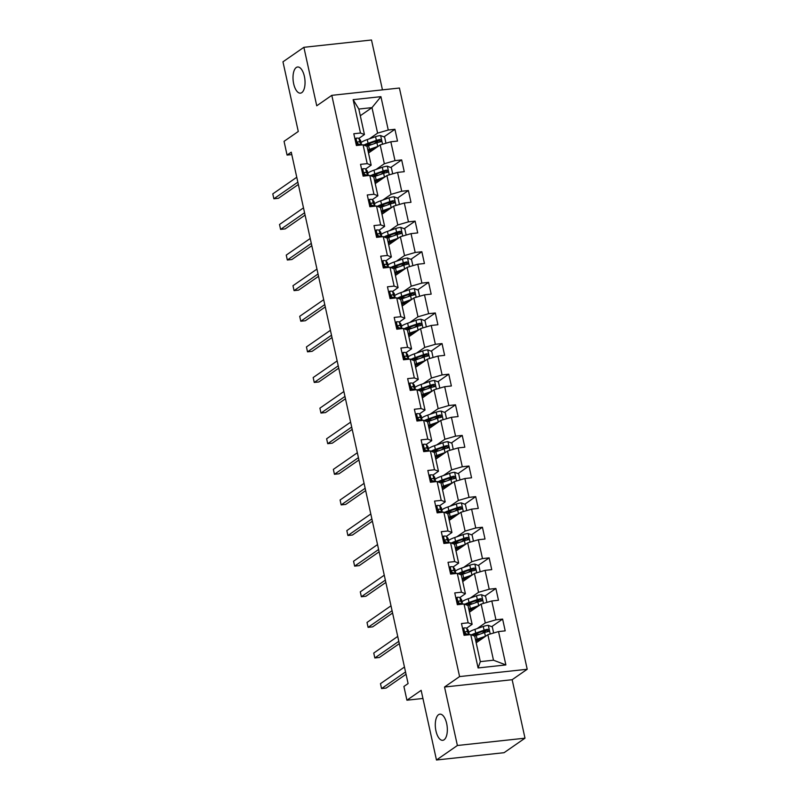 <?xml version="1.0" encoding="UTF-8"?>
<svg xmlns="http://www.w3.org/2000/svg" width="800" height="800" viewBox="0 0 800 800"><rect width="100%" height="100%" fill="white"/><g stroke="black" fill="none" stroke-linecap="round" stroke-linejoin="round"><path stroke-width="1.2" d="M301.79 92.63A13.16 5.89 83.8 0 1 300.44 93.15A13.16 5.89 83.8 0 1 293.38 82.26A13.16 5.89 83.8 0 1 296.27 67.51A13.16 5.89 83.8 0 1 297.61 66.99A13.16 5.89 83.8 0 1 304.67 77.88A13.16 5.89 83.8 0 1 301.79 92.63M444.08 739.8A13.16 5.89 83.8 0 1 442.73 740.32A13.16 5.89 83.8 0 1 435.67 729.43A13.16 5.89 83.8 0 1 438.56 714.68A13.16 5.89 83.8 0 1 439.9 714.16A13.16 5.89 83.8 0 1 446.96 725.05A13.16 5.89 83.8 0 1 444.08 739.8M382.46 89.87L371.5 40L303.88 47.31L282.96 61.82L298.28 131.48L284.05 141.34L287.07 155.08L291.78 154.57M527.21 669.26L399.42 88.03L331.8 95.34L459.59 676.58L527.21 669.26L512.15 679.71L444.53 687.02L457.39 745.5L525 738.18L512.15 679.71M525 738.18L504.08 752.69L436.47 760L421.15 690.34L406.92 700.2L422.94 698.47M457.39 745.5L436.47 760M360.3 115.73L371.99 107.62L358.83 109.05L364.44 134.55L360.48 133.02L353.81 133.75L356.4 145.52L363.07 144.8L367.21 163.64L360.54 164.36L363.13 176.13L369.8 175.41L373.94 194.25L367.27 194.97L369.86 206.74L376.53 206.02L380.67 224.86L374 225.58L376.59 237.35L383.26 236.63L387.4 255.47L380.73 256.19L383.32 267.97L389.99 267.25L394.13 286.08L387.46 286.8L390.05 298.58L396.72 297.86L400.86 316.7L394.19 317.42L396.78 329.19L403.45 328.47L407.59 347.31L400.92 348.03L403.51 359.8L410.18 359.08L414.32 377.92L407.65 378.64L410.24 390.41L416.91 389.69L421.05 408.53L414.38 409.25L416.97 421.03L423.64 420.3L427.78 439.14L421.11 439.86L423.7 451.64L430.37 450.92L434.51 469.75L427.84 470.48L430.43 482.25L437.1 481.53L441.24 500.37L434.57 501.09L437.16 512.86L443.83 512.14L447.97 530.98L441.3 531.7L443.89 543.47L450.56 542.75L454.7 561.59L448.03 562.31L450.62 574.08L457.29 573.36L461.43 592.2L454.76 592.92L457.35 604.7L464.02 603.98L468.16 622.81L461.49 623.53L464.08 635.31L470.75 634.59L478.09 667.95L505.87 664.94L493.48 660.2L487.87 634.69L476.18 642.8M360.48 133.02L353.14 99.67L380.92 96.66L388.26 130.02L394.93 129.3L384 136.87M505.87 664.94L498.53 631.58L505.2 630.86L502.61 619.09L495.94 619.81L491.8 600.97L498.47 600.25L495.88 588.48L489.21 589.2L485.07 570.36L491.74 569.64L489.15 557.86L482.48 558.59L478.34 539.75L485.01 539.03L482.42 527.25L475.75 527.97L471.61 509.14L478.28 508.42L475.69 496.64L469.02 497.36L464.88 478.52L471.55 477.8L468.96 466.03L462.29 466.75L458.15 447.91L464.82 447.19L462.23 435.42L455.56 436.14L451.42 417.3L458.09 416.58L455.5 404.81L448.83 405.53L444.69 386.69L451.36 385.97L448.77 374.19L442.1 374.92L437.96 356.08L444.63 355.36L442.04 343.58L435.37 344.3L431.23 325.47L437.9 324.74L435.31 312.97L428.64 313.69L424.5 294.85L431.17 294.13L428.58 282.36L421.91 283.08L417.77 264.24L424.44 263.52L421.85 251.75L415.18 252.47L411.04 233.63L417.71 232.91L415.12 221.14L408.45 221.86L404.31 203.02L410.98 202.3L408.39 190.52L401.72 191.24L397.57 172.41L404.25 171.69L401.66 159.91L394.99 160.63L390.84 141.79L397.51 141.07L394.93 129.3M406.92 700.2L403.9 686.47L408.09 683.56L291.25 152.18L287.07 155.08M363.07 144.8L367.03 146.33L371.17 165.17L365.65 168.99M368.5 153.01L380.19 144.91L384.33 163.74L376.13 169.43M371.17 165.17L367.21 163.64M390.84 141.79L380.19 144.91M394.99 160.63L384.33 163.74M369.8 175.41L373.76 176.94L377.9 195.78L372.38 199.61M375.23 183.62L386.92 175.52L391.06 194.36L382.86 200.04M377.9 195.78L373.94 194.25M397.57 172.41L386.92 175.52M401.72 191.24L391.06 194.36M376.53 206.02L380.49 207.55L384.63 226.39L379.11 230.22M381.96 214.23L393.65 206.13L397.79 224.97L389.59 230.66M384.63 226.39L380.67 224.86M404.31 203.02L393.65 206.13M408.45 221.86L397.79 224.97M383.26 236.63L387.22 238.16L391.36 257L385.84 260.83M388.69 244.85L400.38 236.74L404.52 255.58L396.32 261.27M391.36 257L387.4 255.47M411.04 233.63L400.38 236.74M415.18 252.47L404.52 255.58M389.99 267.25L393.95 268.78L398.09 287.61L392.57 291.44M395.42 275.46L407.11 267.35L411.25 286.19L403.05 291.88M398.09 287.61L394.13 286.08M417.77 264.24L407.11 267.35M421.91 283.08L411.25 286.19M396.72 297.86L400.68 299.39L404.82 318.23L399.3 322.05M402.15 306.07L413.84 297.96L417.98 316.8L409.78 322.49M404.82 318.23L400.86 316.7M424.5 294.85L413.84 297.96M428.64 313.69L417.98 316.8M403.45 328.47L407.41 330L411.55 348.84L406.03 352.66M408.88 336.68L420.57 328.58L424.71 347.41L416.51 353.1M411.55 348.84L407.59 347.31M431.23 325.47L420.57 328.58M435.37 344.3L424.71 347.41M410.18 359.08L414.14 360.61L418.28 379.45L412.76 383.28M415.61 367.29L427.3 359.19L431.44 378.03L423.24 383.71M418.28 379.45L414.32 377.92M437.96 356.08L427.3 359.19M442.1 374.92L431.44 378.03M416.91 389.69L420.87 391.22L425.01 410.06L419.49 413.89M422.34 397.91L434.03 389.8L438.17 408.64L429.97 414.33M425.01 410.06L421.05 408.53M444.69 386.69L434.03 389.8M448.83 405.53L438.17 408.64M423.64 420.3L427.6 421.83L431.74 440.67L426.23 444.5M429.07 428.52L440.76 420.41L444.9 439.25L436.7 444.94M431.74 440.67L427.78 439.14M451.42 417.3L440.76 420.41M455.56 436.14L444.9 439.25M430.37 450.92L434.33 452.45L438.47 471.28L432.96 475.11M435.8 459.13L447.49 451.02L451.63 469.86L443.43 475.55M438.47 471.28L434.51 469.75M458.15 447.91L447.49 451.02M462.29 466.75L451.63 469.86M437.1 481.53L441.06 483.06L445.21 501.9L439.69 505.72M442.53 489.74L454.22 481.64L458.36 500.47L450.16 506.16M445.21 501.9L441.24 500.37M464.88 478.52L454.22 481.64M469.02 497.36L458.36 500.47M443.83 512.14L447.79 513.67L451.94 532.51L446.42 536.33M449.26 520.35L460.95 512.25L465.09 531.09L456.89 536.77M451.94 532.51L447.97 530.98M471.61 509.14L460.95 512.25M475.75 527.97L465.09 531.09M450.56 542.75L454.52 544.28L458.67 563.12L453.15 566.95M455.99 550.96L467.68 542.86L471.82 561.7L463.62 567.38M458.67 563.12L454.7 561.59M478.34 539.75L467.68 542.86M482.48 558.59L471.82 561.7M457.29 573.36L461.25 574.89L465.4 593.73L459.88 597.56M462.72 581.58L474.41 573.47L478.55 592.31L470.35 598M465.4 593.73L461.43 592.2M485.07 570.36L474.41 573.47M489.21 589.2L478.55 592.31M464.02 603.98L467.99 605.51L472.13 624.34L466.61 628.17M469.45 612.19L481.14 604.08L485.29 622.92L477.08 628.61M472.13 624.34L468.16 622.81M491.8 600.97L481.14 604.08M495.94 619.81L485.29 622.92M470.75 634.59L474.72 636.12L480.32 661.63L478.09 667.95M498.53 631.58L487.87 634.69M444.53 687.02L459.59 676.58M303.88 47.31L316.74 105.79L331.8 95.34M480.32 661.63L493.48 660.2M364.44 134.55L358.92 138.38M369.4 138.82L377.6 133.13L371.99 107.62L380.92 96.66M358.83 109.05L353.14 99.67M388.26 130.02L377.6 133.13M502.61 619.09L491.69 626.66M486.78 630.07L481.82 633.51M478.04 640.45L477.85 639.59M471.31 609.84L471.12 608.98M495.88 588.48L484.96 596.05M480.04 599.46L475.09 602.89M464.58 579.23L464.39 578.37M489.15 557.86L478.23 565.44M473.31 568.85L468.36 572.28M457.85 548.62L457.66 547.76M482.42 527.25L471.5 534.83M466.58 538.23L461.63 541.67M451.12 518.01L450.93 517.15M475.69 496.64L464.77 504.21M459.85 507.62L454.9 511.06M444.39 487.39L444.2 486.53M468.96 466.03L458.04 473.6M453.12 477.01L448.17 480.45M437.66 456.78L437.47 455.92M462.23 435.42L451.31 442.99M446.39 446.4L441.44 449.84M430.93 426.17L430.74 425.31M455.5 404.81L444.58 412.38M439.66 415.79L434.71 419.22M424.2 395.56L424.01 394.7M448.77 374.19L437.85 381.77M432.93 385.18L427.98 388.61M417.47 364.95L417.28 364.09M442.04 343.58L431.12 351.16M426.2 354.56L421.25 358M410.74 334.34L410.55 333.48M435.31 312.97L424.39 320.54M419.47 323.95L414.51 327.39M404.01 303.72L403.82 302.86M428.58 282.36L417.66 289.93M412.74 293.34L407.78 296.78M397.28 273.11L397.09 272.25M421.85 251.75L410.92 259.32M406.01 262.73L401.05 266.16M390.55 242.5L390.36 241.64M415.12 221.14L404.19 228.71M399.28 232.12L394.32 235.55M383.82 211.89L383.63 211.03M408.39 190.52L397.46 198.1M392.55 201.5L387.59 204.94M377.09 181.28L376.9 180.42M401.66 159.91L390.73 167.49M385.82 170.89L380.86 174.33M370.35 150.66L370.17 149.8M379.09 140.28L374.13 143.72M463.73 627.98L462.65 628.77L463.73 627.98A5.45 1.15 -12.4 0 1 466.69 628.25L468.17 630.09A15.73 3.33 -12.4 0 1 468.33 630.41L469.15 634.14A15.73 3.33 167.6 0 0 468.99 633.82L467.51 631.97A5.45 1.15 167.6 0 0 465.82 631.63L465.43 631.76M405.53 671.95L381.56 688.57L380.48 683.67L404.45 667.04M469.03 634.77A15.73 3.33 167.6 0 0 469.15 634.14M465.15 632.09L465.82 631.63C464.72 632.47 464.89 633.26 466.34 633.99A5.45 1.15 -12.4 0 1 468.03 634.33L468.44 634.84M465.06 632.77L465.98 633.92M406.04 674.27L386.12 688.08L381.56 688.57M493.06 633.18L493.6 632.79L492.31 626.9L488.22 625.33A5.45 1.15 167.6 0 0 483.26 626.45L474.94 629.35A15.73 3.33 167.6 0 0 468.75 632.33M474.31 634.42A13.05 2.76 167.6 0 0 474.89 634.41L478.13 634.34A7.5 1.59 -12.4 0 1 479.33 634.37M485.79 636.14A5.45 1.15 167.6 0 0 485.42 636.27L477.1 639.17A15.73 3.33 167.6 0 0 475.51 639.75M483.82 637.51L478.49 639.36A13.05 2.76 167.6 0 0 475.68 640.49A13.05 2.76 167.6 0 0 476.23 640.49L476.66 642.47M474.58 636.07A15.73 3.33 -12.4 0 1 476.28 635.44L484.6 632.54A5.45 1.15 -12.4 0 1 488.08 631.63C489.46 630.6 489.28 629.82 487.57 629.28A5.45 1.15 167.6 0 0 484.08 630.18L475.76 633.08A15.73 3.33 167.6 0 0 471.48 634.87M472.63 635.31A13.05 2.76 -12.4 0 1 477.15 633.28L485.47 630.38A2.78 0.59 -12.4 0 1 486.36 630.11L487.91 630.97M477.99 640.2L478.51 639.84A4.83 1.02 167.6 0 0 478.94 639.26A4.83 1.02 167.6 0 0 478.92 639.21M481.29 638.39A7.5 1.59 -12.4 0 1 481.55 638.69A7.5 1.59 -12.4 0 1 481.26 639.28M479.62 640.42A7.5 1.59 167.6 0 0 479.47 640.42L476.23 640.49M488.08 631.63L488.58 631.43M455.83 598.18L457 597.37A5.45 1.15 -12.4 0 1 459.96 597.63L461.44 599.47A15.73 3.33 -12.4 0 1 461.6 599.8L462.42 603.52A15.73 3.33 167.6 0 0 462.26 603.2L460.78 601.36A5.45 1.15 167.6 0 0 459.09 601.02L458.7 601.14M457 597.37L455.92 598.16M398.8 641.33L374.83 657.96L373.75 653.05L397.72 636.43M462.3 604.16A15.73 3.33 167.6 0 0 462.42 603.52M458.42 601.48L459.09 601.02C457.99 601.86 458.16 602.65 459.61 603.37A5.45 1.15 -12.4 0 1 461.3 603.72L461.7 604.23M458.33 602.16L459.25 603.31M399.31 643.65L379.39 657.47L374.83 657.96M449.1 567.57L450.27 566.76A5.45 1.15 -12.4 0 1 453.23 567.02L454.71 568.86A15.73 3.33 -12.4 0 1 454.87 569.18L455.69 572.91A15.73 3.33 167.6 0 0 455.53 572.59L454.05 570.75A5.45 1.15 167.6 0 0 452.36 570.41L451.97 570.53M450.27 566.76L449.18 567.55M392.07 610.72L368.09 627.35L367.02 622.44L390.99 605.82M455.57 573.55A15.73 3.33 167.6 0 0 455.69 572.91M451.69 570.87L452.36 570.41C451.26 571.25 451.43 572.03 452.88 572.76A5.45 1.15 -12.4 0 1 454.57 573.11L454.97 573.61M451.6 571.55L452.52 572.7M392.58 613.04L372.66 626.85L368.09 627.35M486.33 602.57L486.87 602.17L485.58 596.29L481.49 594.72A5.45 1.15 167.6 0 0 476.53 595.84L468.21 598.74A15.73 3.33 167.6 0 0 462.02 601.71M467.58 603.81A13.05 2.76 167.6 0 0 468.16 603.8L471.4 603.73A7.5 1.59 -12.4 0 1 472.6 603.76M479.06 605.53A5.45 1.15 167.6 0 0 478.69 605.65L470.37 608.55A15.73 3.33 167.6 0 0 468.78 609.14M477.09 606.9L471.76 608.75A13.05 2.76 167.6 0 0 468.95 609.87M467.85 605.45A15.73 3.33 -12.4 0 1 469.55 604.83L477.87 601.93A5.45 1.15 -12.4 0 1 481.35 601.02C482.73 599.99 482.55 599.21 480.84 598.67A5.45 1.15 167.6 0 0 477.35 599.57L469.03 602.47A15.73 3.33 167.6 0 0 464.75 604.26M465.9 604.7A13.05 2.76 -12.4 0 1 470.42 602.67L478.74 599.77A2.78 0.59 -12.4 0 1 479.63 599.5L481.18 600.36M471.26 609.59L471.78 609.22A4.83 1.02 167.6 0 0 472.21 608.65A4.83 1.02 167.6 0 0 472.19 608.6M474.56 607.78A7.5 1.59 -12.4 0 1 474.82 608.08A7.5 1.59 -12.4 0 1 474.53 608.67M472.89 609.81A7.5 1.59 167.6 0 0 472.74 609.81L469.49 609.88L469.93 611.86M468.95 609.89A13.05 2.76 167.6 0 0 469.49 609.88M481.35 601.02L481.85 600.82M479.6 571.96L480.14 571.56L478.85 565.68L474.76 564.11A5.45 1.15 167.6 0 0 469.8 565.23L461.48 568.13A15.73 3.33 167.6 0 0 455.29 571.1M460.85 573.19A13.05 2.76 167.6 0 0 461.43 573.19L464.67 573.11A7.5 1.59 -12.4 0 1 465.87 573.15M472.33 574.92A5.45 1.15 167.6 0 0 471.96 575.04L463.64 577.94A15.73 3.33 167.6 0 0 462.05 578.53M470.36 576.28L465.03 578.14A13.05 2.76 167.6 0 0 462.22 579.26M461.12 574.84A15.73 3.33 -12.4 0 1 462.82 574.21L471.14 571.31A5.45 1.15 -12.4 0 1 474.62 570.41C476 569.38 475.82 568.6 474.11 568.06A5.45 1.15 167.6 0 0 470.62 568.96L462.3 571.86A15.73 3.33 167.6 0 0 458.02 573.64M459.17 574.09A13.05 2.76 -12.4 0 1 463.69 572.06L472.01 569.16A2.78 0.59 -12.4 0 1 472.9 568.89L474.45 569.74M464.53 578.98L465.05 578.61A4.83 1.02 167.6 0 0 465.48 578.04A4.83 1.02 167.6 0 0 465.46 577.99M467.83 577.16A7.5 1.59 -12.4 0 1 468.09 577.46A7.5 1.59 -12.4 0 1 467.8 578.06M466.16 579.19A7.5 1.59 167.6 0 0 466.01 579.2L462.76 579.27L463.2 581.25M462.22 579.28A13.05 2.76 167.6 0 0 462.76 579.27M474.62 570.41L475.12 570.21M442.37 536.96L443.54 536.14A5.45 1.15 -12.4 0 1 446.5 536.41L447.98 538.25A15.73 3.33 -12.4 0 1 448.14 538.57L448.96 542.3A15.73 3.33 167.6 0 0 448.8 541.98L447.32 540.14A5.45 1.15 167.6 0 0 445.63 539.8L445.24 539.92M443.54 536.14L442.45 536.94M385.34 580.11L361.36 596.74L360.29 591.83L384.26 575.2M448.84 542.94A15.73 3.33 167.6 0 0 448.96 542.3M444.96 540.26L445.63 539.8C444.53 540.64 444.7 541.42 446.15 542.15A5.45 1.15 -12.4 0 1 447.83 542.49L448.24 543M444.87 540.94L445.79 542.08M385.85 582.43L365.93 596.24L361.36 596.74M435.64 506.35L436.81 505.53A5.45 1.15 -12.4 0 1 439.77 505.8L441.25 507.64A15.73 3.33 -12.4 0 1 441.41 507.96L442.23 511.69A15.73 3.33 167.6 0 0 442.07 511.37L440.59 509.53A5.45 1.15 167.6 0 0 438.9 509.18L438.51 509.31M436.81 505.53L435.72 506.33M378.61 549.5L354.63 566.12L353.56 561.22L377.53 544.59M442.11 512.33A15.73 3.33 167.6 0 0 442.23 511.69M438.23 509.65L438.9 509.18C437.8 510.03 437.97 510.81 439.41 511.54A5.45 1.15 -12.4 0 1 441.1 511.88L441.51 512.39M438.14 510.33L439.06 511.47M379.12 551.82L359.2 565.63L354.63 566.12M430.08 474.92L428.99 475.71L430.08 474.92A5.45 1.15 -12.4 0 1 433.04 475.19L434.52 477.03A15.73 3.33 -12.4 0 1 434.68 477.35L435.49 481.08A15.73 3.33 167.6 0 0 435.34 480.76L433.86 478.92A5.45 1.15 167.6 0 0 432.17 478.57L431.78 478.7M371.88 518.89L347.9 535.51L346.83 530.61L370.8 513.98M435.37 481.71A15.73 3.33 167.6 0 0 435.49 481.08M431.5 479.04L432.17 478.57C431.07 479.41 431.24 480.2 432.68 480.93A5.45 1.15 -12.4 0 1 434.37 481.27L434.78 481.78M431.41 479.71L432.33 480.86M372.39 521.21L352.47 535.02L347.9 535.51M472.87 541.34L473.41 540.95L472.12 535.06L468.03 533.5A5.45 1.15 167.6 0 0 463.07 534.62L454.75 537.52A15.73 3.33 167.6 0 0 448.56 540.49M454.12 542.58A13.05 2.76 167.6 0 0 454.7 542.58L457.94 542.5A7.5 1.59 -12.4 0 1 459.14 542.54M465.6 544.31A5.45 1.15 167.6 0 0 465.23 544.43L456.91 547.33A15.73 3.33 167.6 0 0 455.32 547.92M463.63 545.67L458.3 547.53A13.05 2.76 167.6 0 0 455.48 548.65A13.05 2.76 167.6 0 0 456.03 548.66L456.47 550.63M454.39 544.23A15.73 3.33 -12.4 0 1 456.09 543.6L464.41 540.7A5.45 1.15 -12.4 0 1 467.89 539.8C469.27 538.77 469.09 537.98 467.38 537.44A5.45 1.15 167.6 0 0 463.89 538.35L455.57 541.25A15.73 3.33 167.6 0 0 451.29 543.03M452.44 543.48A13.05 2.76 -12.4 0 1 456.96 541.45L465.28 538.55A2.78 0.59 -12.4 0 1 466.17 538.28L467.72 539.13M457.8 548.37L458.32 548A4.83 1.02 167.6 0 0 458.75 547.43A4.83 1.02 167.6 0 0 458.73 547.38M461.1 546.55A7.5 1.59 -12.4 0 1 461.36 546.85A7.5 1.59 -12.4 0 1 461.07 547.44M459.43 548.58A7.5 1.59 167.6 0 0 459.28 548.59L456.03 548.66M467.89 539.8L468.39 539.6M466.14 510.73L466.68 510.34L465.39 504.45L461.3 502.88A5.45 1.15 167.6 0 0 456.34 504.01L448.02 506.91A15.73 3.33 167.6 0 0 441.83 509.88M447.39 511.97A13.05 2.76 167.6 0 0 447.97 511.96L451.21 511.89A7.5 1.59 -12.4 0 1 452.41 511.93M458.87 513.69A5.45 1.15 167.6 0 0 458.5 513.82L450.18 516.72A15.73 3.33 167.6 0 0 448.59 517.3M456.9 515.06L451.57 516.92A13.05 2.76 167.6 0 0 448.75 518.04A13.05 2.76 167.6 0 0 449.3 518.05L449.74 520.02M447.66 513.62A15.73 3.33 -12.4 0 1 449.36 512.99L457.68 510.09A5.45 1.15 -12.4 0 1 461.16 509.19C462.54 508.16 462.36 507.37 460.64 506.83A5.45 1.15 167.6 0 0 457.16 507.74L448.84 510.64A15.73 3.33 167.6 0 0 444.56 512.42M445.71 512.87A13.05 2.76 -12.4 0 1 450.23 510.83L458.55 507.93A2.78 0.59 -12.4 0 1 459.44 507.67L460.99 508.52M451.06 517.75L451.59 517.39A4.83 1.02 167.6 0 0 452.02 516.82A4.83 1.02 167.6 0 0 452 516.77M454.37 515.94A7.5 1.59 -12.4 0 1 454.63 516.24A7.5 1.59 -12.4 0 1 454.34 516.83M452.7 517.97A7.5 1.59 167.6 0 0 452.55 517.97L449.3 518.05M461.16 509.19L461.66 508.98M459.41 480.12L459.95 479.73L458.66 473.84L454.57 472.27A5.45 1.15 167.6 0 0 449.61 473.39L441.29 476.3A15.73 3.33 167.6 0 0 435.1 479.27M440.66 481.36A13.05 2.76 167.6 0 0 441.24 481.35L444.48 481.28A7.5 1.59 -12.4 0 1 445.68 481.31M452.14 483.08A5.45 1.15 167.6 0 0 451.77 483.21L443.45 486.11A15.73 3.33 167.6 0 0 441.86 486.69M450.17 484.45L444.84 486.31A13.05 2.76 167.6 0 0 442.02 487.43M440.93 483.01A15.73 3.33 -12.4 0 1 442.63 482.38L450.95 479.48A5.45 1.15 -12.4 0 1 454.43 478.58C455.8 477.54 455.63 476.76 453.91 476.22A5.45 1.15 167.6 0 0 450.43 477.12L442.11 480.02A15.73 3.33 167.6 0 0 437.83 481.81M438.98 482.25A13.05 2.76 -12.4 0 1 443.5 480.22L451.82 477.32A2.78 0.59 -12.4 0 1 452.71 477.06L454.26 477.91M444.33 487.14L444.86 486.78A4.83 1.02 167.6 0 0 445.28 486.2A4.83 1.02 167.6 0 0 445.27 486.16M447.64 485.33A7.5 1.59 -12.4 0 1 447.89 485.63A7.5 1.59 -12.4 0 1 447.61 486.22M445.97 487.36A7.5 1.59 167.6 0 0 445.82 487.36L442.57 487.44L443.01 489.41M442.03 487.44A13.05 2.76 167.6 0 0 442.57 487.44M454.43 478.58L454.93 478.37M422.18 445.12L423.35 444.31A5.45 1.15 -12.4 0 1 426.31 444.57L427.79 446.42A15.73 3.33 -12.4 0 1 427.94 446.74L428.76 450.47A15.73 3.33 167.6 0 0 428.61 450.14L427.13 448.3A5.45 1.15 167.6 0 0 425.44 447.96L425.05 448.09M423.35 444.31L422.26 445.1M365.15 488.28L341.17 504.9L340.09 499.99L364.07 483.37M428.64 451.1A15.73 3.33 167.6 0 0 428.76 450.47M424.77 448.42L425.44 447.96C424.34 448.8 424.51 449.59 425.95 450.32A5.45 1.15 -12.4 0 1 427.64 450.66L428.05 451.17M424.68 449.1L425.6 450.25M365.66 490.6L345.74 504.41L341.17 504.9M452.68 449.51L453.22 449.12L451.92 443.23L447.84 441.66A5.45 1.15 167.6 0 0 442.88 442.78L434.56 445.68A15.73 3.33 167.6 0 0 428.37 448.66M433.93 450.75A13.05 2.76 167.6 0 0 434.51 450.74L437.75 450.67A7.5 1.59 -12.4 0 1 438.95 450.7M445.4 452.47A5.45 1.15 167.6 0 0 445.04 452.59L436.72 455.49A15.73 3.33 167.6 0 0 435.13 456.08M443.43 453.84L438.11 455.69A13.05 2.76 167.6 0 0 435.29 456.82M434.2 452.4A15.73 3.33 -12.4 0 1 435.9 451.77L444.22 448.87A5.45 1.15 -12.4 0 1 447.7 447.96C449.07 446.93 448.9 446.15 447.18 445.61A5.45 1.15 167.6 0 0 443.7 446.51L435.38 449.41A15.73 3.33 167.6 0 0 431.1 451.2M432.25 451.64A13.05 2.76 -12.4 0 1 436.77 449.61L445.09 446.71A2.78 0.59 -12.4 0 1 445.98 446.44L447.53 447.3M437.6 456.53L438.13 456.16A4.83 1.02 167.6 0 0 438.55 455.59A4.83 1.02 167.6 0 0 438.54 455.54M440.91 454.72A7.5 1.59 -12.4 0 1 441.16 455.02A7.5 1.59 -12.4 0 1 440.88 455.61M439.24 456.75A7.5 1.59 167.6 0 0 439.09 456.75L435.84 456.82L436.28 458.8M435.3 456.83A13.05 2.76 167.6 0 0 435.84 456.82M447.7 447.96L448.2 447.76M415.45 414.51L416.62 413.7A5.45 1.15 -12.4 0 1 419.58 413.96L421.06 415.8A15.73 3.33 -12.4 0 1 421.21 416.13L422.03 419.85A15.73 3.33 167.6 0 0 421.88 419.53L420.4 417.69A5.45 1.15 167.6 0 0 418.71 417.35L418.32 417.47M416.62 413.7L415.53 414.49M358.42 457.66L334.44 474.29L333.36 469.38L357.34 452.76M421.91 420.49A15.73 3.33 167.6 0 0 422.03 419.85M418.04 417.81L418.71 417.35C417.61 418.19 417.78 418.97 419.22 419.7A5.45 1.15 -12.4 0 1 420.91 420.05L421.32 420.55M417.95 418.49L418.87 419.64M358.93 459.98L339.01 473.79L334.44 474.29M445.95 418.9L446.49 418.5L445.19 412.62L441.11 411.05A5.45 1.15 167.6 0 0 436.15 412.17L427.83 415.07A15.73 3.33 167.6 0 0 421.64 418.04M427.2 420.13A13.05 2.76 167.6 0 0 427.77 420.13L431.02 420.06A7.5 1.59 -12.4 0 1 432.22 420.09M438.67 421.86A5.45 1.15 167.6 0 0 438.31 421.98L429.99 424.88A15.73 3.33 167.6 0 0 428.4 425.47M436.7 423.22L431.38 425.08A13.05 2.76 167.6 0 0 428.56 426.2A13.05 2.76 167.6 0 0 429.11 426.21L429.55 428.19M427.47 421.78A15.73 3.33 -12.4 0 1 429.17 421.15L437.49 418.25A5.45 1.15 -12.4 0 1 440.97 417.35C442.34 416.32 442.17 415.54 440.45 415A5.45 1.15 167.6 0 0 436.97 415.9L428.65 418.8A15.73 3.33 167.6 0 0 424.37 420.59M425.52 421.03A13.05 2.76 -12.4 0 1 430.04 419L438.36 416.1A2.78 0.59 -12.4 0 1 439.25 415.83L440.8 416.68M430.87 425.92L431.4 425.55A4.83 1.02 167.6 0 0 431.82 424.98A4.83 1.02 167.6 0 0 431.81 424.93M434.18 424.1A7.5 1.59 -12.4 0 1 434.43 424.41A7.5 1.59 -12.4 0 1 434.15 425M432.51 426.14A7.5 1.59 167.6 0 0 432.36 426.14L429.11 426.21M440.97 417.35L441.47 417.15M408.72 383.9L409.89 383.09A5.45 1.15 -12.4 0 1 412.85 383.35L414.33 385.19A15.73 3.33 -12.4 0 1 414.48 385.51L415.3 389.24A15.73 3.33 167.6 0 0 415.14 388.92L413.66 387.08A5.45 1.15 167.6 0 0 411.98 386.74L411.59 386.86M409.89 383.09L408.8 383.88M351.69 427.05L327.71 443.68L326.63 438.77L350.61 422.15M415.18 389.88A15.73 3.33 167.6 0 0 415.3 389.24M411.31 387.2L411.98 386.74C410.88 387.58 411.05 388.36 412.49 389.09A5.45 1.15 -12.4 0 1 414.18 389.43L414.59 389.94M411.22 387.88L412.14 389.03M352.2 429.37L332.28 443.18L327.71 443.68M439.22 388.29L439.76 387.89L438.46 382L434.38 380.44A5.45 1.15 167.6 0 0 429.42 381.56L421.1 384.46A15.73 3.33 167.6 0 0 414.91 387.43M420.47 389.52A13.05 2.76 167.6 0 0 421.04 389.52L424.29 389.44A7.5 1.59 -12.4 0 1 425.49 389.48M431.94 391.25A5.45 1.15 167.6 0 0 431.58 391.37L423.26 394.27A15.73 3.33 167.6 0 0 421.67 394.86M429.97 392.61L424.65 394.47A13.05 2.76 167.6 0 0 421.83 395.59A13.05 2.76 167.6 0 0 422.38 395.6L422.82 397.58M420.74 391.17A15.73 3.33 -12.4 0 1 422.44 390.54L430.76 387.64A5.45 1.15 -12.4 0 1 434.24 386.74C435.61 385.71 435.44 384.92 433.72 384.39A5.45 1.15 167.6 0 0 430.24 385.29L421.92 388.19A15.73 3.33 167.6 0 0 417.64 389.97M418.79 390.42A13.05 2.76 -12.4 0 1 423.31 388.39L431.63 385.49A2.78 0.59 -12.4 0 1 432.52 385.22L434.07 386.07M424.14 395.31L424.67 394.94A4.83 1.02 167.6 0 0 425.09 394.37A4.83 1.02 167.6 0 0 425.08 394.32M427.45 393.49A7.5 1.59 -12.4 0 1 427.7 393.79A7.5 1.59 -12.4 0 1 427.42 394.39M425.78 395.52A7.5 1.59 167.6 0 0 425.63 395.53L422.38 395.6M434.24 386.74L434.74 386.54M403.16 352.47L402.07 353.27L403.16 352.47A5.45 1.15 -12.4 0 1 406.11 352.74L407.59 354.58A15.73 3.33 -12.4 0 1 407.75 354.9L408.57 358.63A15.73 3.33 167.6 0 0 408.41 358.31L406.93 356.47A5.45 1.15 167.6 0 0 405.24 356.13L404.86 356.25M344.96 396.44L320.98 413.06L319.9 408.16L343.88 391.53M408.45 359.27A15.73 3.33 167.6 0 0 408.57 358.63M404.58 356.59L405.24 356.13C404.15 356.97 404.32 357.75 405.76 358.48A5.45 1.15 -12.4 0 1 407.45 358.82L407.86 359.33M404.49 357.27L405.41 358.41M345.47 398.76L325.55 412.57L320.98 413.06M432.49 357.67L433.03 357.28L431.73 351.39L427.65 349.83A5.45 1.15 167.6 0 0 422.69 350.95L414.37 353.85A15.73 3.33 167.6 0 0 408.18 356.82M413.73 358.91A13.05 2.76 167.6 0 0 414.31 358.9L417.56 358.83A7.5 1.59 -12.4 0 1 418.76 358.87M425.21 360.64A5.45 1.15 167.6 0 0 424.85 360.76L416.53 363.66A15.73 3.33 167.6 0 0 414.94 364.25M423.24 362L417.92 363.86A13.05 2.76 167.6 0 0 415.1 364.98A13.05 2.76 167.6 0 0 415.65 364.99L416.09 366.96M414.01 360.56A15.73 3.33 -12.4 0 1 415.71 359.93L424.03 357.03A5.45 1.15 -12.4 0 1 427.51 356.13C428.88 355.1 428.71 354.31 426.99 353.77A5.45 1.15 167.6 0 0 423.51 354.68L415.19 357.58A15.73 3.33 167.6 0 0 410.91 359.36M412.06 359.81A13.05 2.76 -12.4 0 1 416.58 357.78L424.9 354.88A2.78 0.59 -12.4 0 1 425.79 354.61L427.34 355.46M417.41 364.69L417.94 364.33A4.83 1.02 167.6 0 0 418.36 363.76A4.83 1.02 167.6 0 0 418.35 363.71M420.72 362.88A7.5 1.59 -12.4 0 1 420.97 363.18A7.5 1.59 -12.4 0 1 420.69 363.77M419.04 364.91A7.5 1.59 167.6 0 0 418.9 364.91L415.65 364.99M427.51 356.13L428.01 355.93M395.26 322.67L396.43 321.86A5.45 1.15 -12.4 0 1 399.38 322.13L400.86 323.97A15.73 3.33 -12.4 0 1 401.02 324.29L401.84 328.02A15.73 3.33 167.6 0 0 401.68 327.7L400.2 325.86A5.45 1.15 167.6 0 0 398.51 325.51L398.13 325.64M396.43 321.86L395.34 322.66M338.23 365.83L314.25 382.45L313.17 377.55L337.15 360.92M401.72 328.66A15.73 3.33 167.6 0 0 401.84 328.02M397.85 325.98L398.51 325.51C397.42 326.35 397.59 327.14 399.03 327.87A5.45 1.15 -12.4 0 1 400.72 328.21L401.13 328.72M397.76 326.65L398.68 327.8M338.74 368.15L318.82 381.96L314.25 382.45M425.76 327.06L426.3 326.67L425 320.78L420.92 319.21A5.45 1.15 167.6 0 0 415.96 320.34L407.64 323.24A15.73 3.33 167.6 0 0 401.44 326.21M407 328.3A13.05 2.76 167.6 0 0 407.58 328.29L410.83 328.22A7.5 1.59 -12.4 0 1 412.03 328.25M418.48 330.02A5.45 1.15 167.6 0 0 418.11 330.15L409.8 333.05A15.73 3.33 167.6 0 0 408.21 333.63M416.51 331.39L411.19 333.25A13.05 2.76 167.6 0 0 408.37 334.37M407.28 329.95A15.73 3.33 -12.4 0 1 408.98 329.32L417.29 326.42A5.45 1.15 -12.4 0 1 420.78 325.52C422.15 324.49 421.98 323.7 420.26 323.16A5.45 1.15 167.6 0 0 416.78 324.06L408.46 326.96A15.73 3.33 167.6 0 0 404.18 328.75M405.33 329.19A13.05 2.76 -12.4 0 1 409.85 327.16L418.17 324.26A2.78 0.59 -12.4 0 1 419.06 324L420.61 324.85M410.68 334.08L411.21 333.72A4.83 1.02 167.6 0 0 411.63 333.14A4.83 1.02 167.6 0 0 411.62 333.1M413.99 332.27A7.5 1.59 -12.4 0 1 414.24 332.57A7.5 1.59 -12.4 0 1 413.96 333.16M412.31 334.3A7.5 1.59 167.6 0 0 412.16 334.3L408.92 334.38L409.36 336.35M408.37 334.38A13.05 2.76 167.6 0 0 408.92 334.38M420.78 325.52L421.28 325.31M388.53 292.06L389.7 291.25A5.45 1.15 -12.4 0 1 392.65 291.52L394.13 293.36A15.73 3.33 -12.4 0 1 394.29 293.68L395.11 297.41A15.73 3.33 167.6 0 0 394.95 297.09L393.47 295.24A5.45 1.15 167.6 0 0 391.78 294.9L391.4 295.03M389.7 291.25L388.61 292.04M331.5 335.22L307.52 351.84L306.44 346.94L330.42 330.31M394.99 298.04A15.73 3.33 167.6 0 0 395.11 297.41M391.12 295.36L391.78 294.9C390.69 295.74 390.86 296.53 392.3 297.26A5.45 1.15 -12.4 0 1 393.99 297.6L394.4 298.11M391.03 296.04L391.95 297.19M332.01 337.54L312.09 351.35L307.52 351.84M419.03 296.45L419.57 296.06L418.27 290.17L414.19 288.6A5.45 1.15 167.6 0 0 409.23 289.72L400.91 292.62A15.73 3.33 167.6 0 0 394.71 295.6M400.27 297.69A13.05 2.76 167.6 0 0 400.85 297.68L404.1 297.61A7.5 1.59 -12.4 0 1 405.3 297.64M411.75 299.41A5.45 1.15 167.6 0 0 411.38 299.54L403.07 302.44A15.73 3.33 167.6 0 0 401.48 303.02M409.78 300.78L404.46 302.63A13.05 2.76 167.6 0 0 401.64 303.76A13.05 2.76 167.6 0 0 402.19 303.76L402.62 305.74M400.55 299.34A15.73 3.33 -12.4 0 1 402.25 298.71L410.56 295.81A5.45 1.15 -12.4 0 1 414.05 294.91C415.42 293.87 415.25 293.09 413.53 292.55A5.45 1.15 167.6 0 0 410.05 293.45L401.73 296.35A15.73 3.33 167.6 0 0 397.45 298.14M398.6 298.58A13.05 2.76 -12.4 0 1 403.12 296.55L411.44 293.65A2.78 0.59 -12.4 0 1 412.33 293.39L413.87 294.24M403.95 303.47L404.48 303.11A4.83 1.02 167.6 0 0 404.9 302.53A4.83 1.02 167.6 0 0 404.89 302.49M407.26 301.66A7.5 1.59 -12.4 0 1 407.51 301.96A7.5 1.59 -12.4 0 1 407.23 302.55M405.58 303.69A7.5 1.59 167.6 0 0 405.43 303.69L402.19 303.76M414.05 294.91L414.55 294.7M381.8 261.45L382.97 260.64A5.45 1.15 -12.4 0 1 385.92 260.9L387.4 262.75A15.73 3.33 -12.4 0 1 387.56 263.07L388.38 266.8A15.73 3.33 167.6 0 0 388.22 266.47L386.74 264.63A5.45 1.15 167.6 0 0 385.05 264.29L384.67 264.41M382.97 260.64L381.88 261.43M324.77 304.6L300.79 321.23L299.71 316.32L323.69 299.7M388.26 267.43A15.73 3.33 167.6 0 0 388.38 266.8M384.39 264.75L385.05 264.29C383.95 265.13 384.13 265.92 385.57 266.64A5.45 1.15 -12.4 0 1 387.26 266.99L387.67 267.5M384.3 265.43L385.22 266.58M325.28 306.92L305.36 320.74L300.79 321.23M412.3 265.84L412.84 265.44L411.54 259.56L407.46 257.99A5.45 1.15 167.6 0 0 402.5 259.11L394.18 262.01A15.73 3.33 167.6 0 0 387.98 264.98M393.54 267.08A13.05 2.76 167.6 0 0 394.12 267.07L397.37 267A7.5 1.59 -12.4 0 1 398.57 267.03M405.02 268.8A5.45 1.15 167.6 0 0 404.65 268.92L396.34 271.82A15.73 3.33 167.6 0 0 394.75 272.41M403.05 270.17L397.73 272.02A13.05 2.76 167.6 0 0 394.91 273.14A13.05 2.76 167.6 0 0 395.46 273.15L395.89 275.13M393.82 268.73A15.73 3.33 -12.4 0 1 395.52 268.1L403.83 265.2A5.45 1.15 -12.4 0 1 407.32 264.29C408.69 263.26 408.52 262.48 406.8 261.94A5.45 1.15 167.6 0 0 403.32 262.84L395 265.74A15.73 3.33 167.6 0 0 390.72 267.53M391.87 267.97A13.05 2.76 -12.4 0 1 396.39 265.94L404.71 263.04A2.78 0.59 -12.4 0 1 405.6 262.77L407.14 263.63M397.22 272.86L397.75 272.49A4.83 1.02 167.6 0 0 398.17 271.92A4.83 1.02 167.6 0 0 398.16 271.87M400.53 271.05A7.5 1.59 -12.4 0 1 400.78 271.35A7.5 1.59 -12.4 0 1 400.5 271.94M398.85 273.08A7.5 1.59 167.6 0 0 398.7 273.08L395.46 273.15M407.32 264.29L407.82 264.09M376.24 230.03L375.15 230.82L376.24 230.03A5.45 1.15 -12.4 0 1 379.19 230.29L380.67 232.13A15.73 3.33 -12.4 0 1 380.83 232.45L381.65 236.18A15.73 3.33 167.6 0 0 381.49 235.86L380.01 234.02A5.45 1.15 167.6 0 0 378.32 233.68L377.94 233.8M318.04 273.99L294.06 290.62L292.98 285.71L316.96 269.09M381.53 236.82A15.73 3.33 167.6 0 0 381.65 236.18M377.66 234.14L378.32 233.68C377.22 234.52 377.4 235.3 378.84 236.03A5.45 1.15 -12.4 0 1 380.53 236.38L380.94 236.88M377.57 234.82L378.49 235.97M318.55 276.31L298.63 290.12L294.06 290.62M405.57 235.23L406.11 234.83L404.81 228.95L400.72 227.38A5.45 1.15 167.6 0 0 395.77 228.5L387.45 231.4A15.73 3.33 167.6 0 0 381.25 234.37M386.81 236.46A13.05 2.76 167.6 0 0 387.39 236.46L390.64 236.38A7.5 1.59 -12.4 0 1 391.84 236.42M398.29 238.19A5.45 1.15 167.6 0 0 397.92 238.31L389.61 241.21A15.73 3.33 167.6 0 0 388.02 241.8M396.32 239.55L391 241.41A13.05 2.76 167.6 0 0 388.18 242.53A13.05 2.76 167.6 0 0 388.73 242.54L389.16 244.52M387.09 238.11A15.73 3.33 -12.4 0 1 388.79 237.48L397.1 234.58A5.45 1.15 -12.4 0 1 400.59 233.68C401.96 232.65 401.79 231.87 400.07 231.33A5.45 1.15 167.6 0 0 396.59 232.23L388.27 235.13A15.73 3.33 167.6 0 0 383.99 236.92M385.14 237.36A13.05 2.76 -12.4 0 1 389.66 235.33L397.98 232.43A2.78 0.59 -12.4 0 1 398.87 232.16L400.41 233.01M390.49 242.25L391.02 241.88A4.83 1.02 167.6 0 0 391.44 241.31A4.83 1.02 167.6 0 0 391.42 241.26M393.8 240.43A7.5 1.59 -12.4 0 1 394.05 240.74A7.5 1.59 -12.4 0 1 393.76 241.33M392.12 242.47A7.5 1.59 167.6 0 0 391.97 242.47L388.73 242.54M400.59 233.68L401.09 233.48M368.34 200.23L369.51 199.41A5.45 1.15 -12.4 0 1 372.46 199.68L373.94 201.52A15.73 3.33 -12.4 0 1 374.1 201.84L374.92 205.57A15.73 3.33 167.6 0 0 374.76 205.25L373.28 203.41A5.45 1.15 167.6 0 0 371.59 203.07L371.21 203.19M369.51 199.41L368.42 200.21M311.31 243.38L287.33 260.01L286.25 255.1L310.23 238.48M374.8 206.21A15.73 3.33 167.6 0 0 374.92 205.57M370.93 203.53L371.59 203.07C370.49 203.91 370.67 204.69 372.11 205.42A5.45 1.15 -12.4 0 1 373.8 205.76L374.21 206.27M370.84 204.21L371.76 205.35M311.82 245.7L291.9 259.51L287.33 260.01M398.84 204.61L399.38 204.22L398.08 198.33L393.99 196.77A5.45 1.15 167.6 0 0 389.04 197.89L380.72 200.79A15.73 3.33 167.6 0 0 374.52 203.76M380.08 205.85A13.05 2.76 167.6 0 0 380.66 205.85L383.91 205.77A7.5 1.59 -12.4 0 1 385.11 205.81M391.56 207.58A5.45 1.15 167.6 0 0 391.19 207.7L382.87 210.6A15.73 3.33 167.6 0 0 381.29 211.19M389.59 208.94L384.26 210.8A13.05 2.76 167.6 0 0 381.45 211.92M380.36 207.5A15.73 3.33 -12.4 0 1 382.06 206.87L390.37 203.97A5.45 1.15 -12.4 0 1 393.86 203.07C395.23 202.04 395.06 201.25 393.34 200.72A5.45 1.15 167.6 0 0 389.86 201.62L381.54 204.52A15.73 3.33 167.6 0 0 377.26 206.3M378.41 206.75A13.05 2.76 -12.4 0 1 382.93 204.72L391.25 201.82A2.78 0.59 -12.4 0 1 392.14 201.55L393.68 202.4M383.76 211.64L384.29 211.27A4.83 1.02 167.6 0 0 384.71 210.7A4.83 1.02 167.6 0 0 384.69 210.65M387.07 209.82A7.5 1.59 -12.4 0 1 387.32 210.12A7.5 1.59 -12.4 0 1 387.03 210.72M385.39 211.85A7.5 1.59 167.6 0 0 385.24 211.86L382 211.93L382.43 213.91M381.45 211.94A13.05 2.76 167.6 0 0 382 211.93M393.86 203.07L394.36 202.87M361.61 169.62L362.77 168.8A5.45 1.15 -12.4 0 1 365.73 169.07L367.21 170.91A15.73 3.33 -12.4 0 1 367.37 171.23L368.19 174.96A15.73 3.33 167.6 0 0 368.03 174.64L366.55 172.8A5.45 1.15 167.6 0 0 364.86 172.45L364.47 172.58M362.77 168.8L361.69 169.6M304.58 212.77L280.6 229.39L279.52 224.49L303.5 207.86M368.07 175.6A15.73 3.33 167.6 0 0 368.19 174.96M364.19 172.92L364.86 172.45C363.76 173.3 363.94 174.08 365.38 174.81A5.45 1.15 -12.4 0 1 367.07 175.15L367.48 175.66M364.11 173.6L365.03 174.74M305.09 215.09L285.17 228.9L280.6 229.39M392.11 174L392.65 173.61L391.35 167.72L387.26 166.16A5.45 1.15 167.6 0 0 382.31 167.28L373.99 170.18A15.73 3.33 167.6 0 0 367.79 173.15M373.35 175.24A13.05 2.76 167.6 0 0 373.93 175.23L377.18 175.16A7.5 1.59 -12.4 0 1 378.38 175.2M384.83 176.96A5.45 1.15 167.6 0 0 384.46 177.09L376.14 179.99A15.73 3.33 167.6 0 0 374.56 180.57M382.86 178.33L377.53 180.19A13.05 2.76 167.6 0 0 374.72 181.31A13.05 2.76 167.6 0 0 375.27 181.32L375.7 183.29M373.63 176.89A15.73 3.33 -12.4 0 1 375.32 176.26L383.64 173.36A5.45 1.15 -12.4 0 1 387.13 172.46C388.5 171.43 388.33 170.64 386.61 170.1A5.45 1.15 167.6 0 0 383.13 171.01L374.81 173.91A15.73 3.33 167.6 0 0 370.53 175.69M371.68 176.14A13.05 2.76 -12.4 0 1 376.2 174.1L384.51 171.2A2.78 0.59 -12.4 0 1 385.41 170.94L386.95 171.79M377.03 181.02L377.56 180.66A4.83 1.02 167.6 0 0 377.98 180.09A4.83 1.02 167.6 0 0 377.96 180.04M380.34 179.21A7.5 1.59 -12.4 0 1 380.59 179.51A7.5 1.59 -12.4 0 1 380.3 180.1M378.66 181.24A7.5 1.59 167.6 0 0 378.51 181.24L375.27 181.32M387.13 172.46L387.63 172.26M354.88 139L356.04 138.19A5.45 1.15 -12.4 0 1 359 138.46L360.48 140.3A15.73 3.33 -12.4 0 1 360.64 140.62L361.46 144.35A15.73 3.33 167.6 0 0 361.3 144.03L359.82 142.19A5.45 1.15 167.6 0 0 358.13 141.84L357.74 141.97M356.04 138.19L354.96 138.99M297.85 182.16L273.87 198.78L272.79 193.88L296.77 177.25M361.34 144.98A15.73 3.33 167.6 0 0 361.46 144.35M357.46 142.31L358.13 141.84C357.03 142.68 357.21 143.47 358.65 144.2A5.45 1.15 -12.4 0 1 360.34 144.54L360.75 145.05M357.38 142.98L358.3 144.13M298.36 184.48L278.44 198.29L273.87 198.78M385.38 143.39L385.91 143L384.62 137.11L380.53 135.54A5.45 1.15 167.6 0 0 375.57 136.67L367.26 139.57A15.73 3.33 167.6 0 0 361.06 142.54M366.62 144.63A13.05 2.76 167.6 0 0 367.2 144.62L370.44 144.55A7.5 1.59 -12.4 0 1 371.65 144.58M378.1 146.35A5.45 1.15 167.6 0 0 377.73 146.48L369.41 149.38A15.73 3.33 167.6 0 0 367.83 149.96M376.13 147.72L370.8 149.58A13.05 2.76 167.6 0 0 367.99 150.7A13.05 2.76 167.6 0 0 368.54 150.71L368.97 152.68M366.9 146.28A15.73 3.33 -12.4 0 1 368.59 145.65L376.91 142.75A5.45 1.15 -12.4 0 1 380.4 141.85C381.77 140.82 381.6 140.03 379.88 139.49A5.45 1.15 167.6 0 0 376.39 140.39L368.08 143.29A15.73 3.33 167.6 0 0 363.79 145.08M364.95 145.52A13.05 2.76 -12.4 0 1 369.47 143.49L377.78 140.59A2.78 0.59 -12.4 0 1 378.68 140.33L380.22 141.18M370.3 150.41L370.83 150.05A4.83 1.02 167.6 0 0 371.25 149.47A4.83 1.02 167.6 0 0 371.23 149.43M373.61 148.6A7.5 1.59 -12.4 0 1 373.86 148.9A7.5 1.59 -12.4 0 1 373.57 149.49M371.93 150.63A7.5 1.59 167.6 0 0 371.78 150.63L368.54 150.71M380.4 141.85L380.9 141.64M463.65 628.04L465.22 635.18M468.17 630.09L468.99 633.82M468.03 634.33L468.14 634.87M466.69 628.25L467.51 631.97M490.22 634.01L488.32 625.37M475.76 633.08L474.94 629.35M474.89 634.41L475.2 635.83M477.1 639.17L476.28 635.44M484.08 630.18L483.26 626.45M485.42 636.27L484.6 632.54M486.36 630.11L487.57 629.28M456.92 597.43L458.49 604.57M461.44 599.47L462.26 603.2M461.3 603.72L461.41 604.26M459.96 597.63L460.78 601.36M450.19 566.81L451.76 573.96M454.71 568.86L455.53 572.59M454.57 573.11L454.68 573.65M453.23 567.02L454.05 570.75M483.49 603.4L481.59 594.76M469.03 602.47L468.21 598.74M468.16 603.8L468.47 605.22M470.37 608.55L469.55 604.83M477.35 599.57L476.53 595.84M478.69 605.65L477.87 601.93M479.63 599.5L480.84 598.67M476.76 572.79L474.86 564.15M462.3 571.86L461.48 568.13M461.43 573.19L461.74 574.61M463.64 577.94L462.82 574.21M470.62 568.96L469.8 565.23M471.96 575.04L471.14 571.31M472.9 568.89L474.11 568.06M443.46 536.2L445.03 543.35M447.98 538.25L448.8 541.98M447.83 542.49L447.95 543.03M446.5 536.41L447.32 540.14M436.73 505.59L438.3 512.74M441.25 507.64L442.07 511.37M441.1 511.88L441.22 512.42M439.77 505.8L440.59 509.53M430 474.98L431.57 482.13M434.52 477.03L435.34 480.76M434.37 481.27L434.49 481.81M433.04 475.19L433.86 478.92M470.03 542.17L468.13 533.54M455.57 541.25L454.75 537.52M454.7 542.58L455.01 543.99M456.91 547.33L456.09 543.6M463.89 538.35L463.07 534.62M465.23 544.43L464.41 540.7M466.17 538.28L467.38 537.44M463.3 511.56L461.4 502.92M448.84 510.64L448.02 506.91M447.97 511.96L448.28 513.38M450.18 516.72L449.36 512.99M457.16 507.74L456.34 504.01M458.5 513.82L457.68 510.09M459.44 507.67L460.64 506.83M456.57 480.95L454.67 472.31M442.11 480.02L441.29 476.3M441.24 481.35L441.55 482.77M443.45 486.11L442.63 482.38M450.43 477.12L449.61 473.39M451.77 483.21L450.95 479.48M452.71 477.06L453.91 476.22M423.27 444.37L424.84 451.51M427.79 446.42L428.61 450.14M427.64 450.66L427.76 451.2M426.31 444.57L427.13 448.3M449.84 450.34L447.94 441.7M435.38 449.41L434.56 445.68M434.51 450.74L434.82 452.16M436.72 455.49L435.9 451.77M443.7 446.51L442.88 442.78M445.04 452.59L444.22 448.87M445.98 446.44L447.18 445.61M416.54 413.76L418.11 420.9M421.06 415.8L421.88 419.53M420.91 420.05L421.03 420.59M419.58 413.96L420.4 417.69M443.11 419.73L441.21 411.09M428.65 418.8L427.83 415.07M427.77 420.13L428.09 421.55M429.99 424.88L429.17 421.15M436.97 415.9L436.15 412.17M438.31 421.98L437.49 418.25M439.25 415.83L440.45 415M409.81 383.14L411.38 390.29M414.33 385.19L415.14 388.92M414.18 389.43L414.3 389.97M412.85 383.35L413.66 387.08M436.38 389.11L434.48 380.48M421.92 388.19L421.1 384.46M421.04 389.52L421.36 390.93M423.26 394.27L422.44 390.54M430.24 385.29L429.42 381.56M431.58 391.37L430.76 387.64M432.52 385.22L433.72 384.39M403.08 352.53L404.65 359.68M407.59 354.58L408.41 358.31M407.45 358.82L407.57 359.36M406.11 352.74L406.93 356.47M429.65 358.5L427.75 349.86M415.19 357.58L414.37 353.85M414.31 358.9L414.63 360.32M416.53 363.66L415.71 359.93M423.51 354.68L422.69 350.95M424.85 360.76L424.03 357.03M425.79 354.61L426.99 353.77M396.35 321.92L397.92 329.07M400.86 323.97L401.68 327.7M400.72 328.21L400.84 328.75M399.38 322.13L400.2 325.86M422.92 327.89L421.02 319.25M408.46 326.96L407.64 323.24M407.58 328.29L407.9 329.71M409.8 333.05L408.98 329.32M416.78 324.06L415.96 320.34M418.11 330.15L417.29 326.42M419.06 324L420.26 323.16M389.62 291.31L391.19 298.46M394.13 293.36L394.95 297.09M393.99 297.6L394.11 298.14M392.65 291.52L393.47 295.24M416.19 297.28L414.29 288.64M401.73 296.35L400.91 292.62M400.85 297.68L401.16 299.1M403.07 302.44L402.25 298.71M410.05 293.45L409.23 289.72M411.38 299.54L410.56 295.81M412.33 293.39L413.53 292.55M382.89 260.7L384.46 267.84M387.4 262.75L388.22 266.47M387.26 266.99L387.38 267.53M385.92 260.9L386.74 264.63M409.46 266.67L407.56 258.03M395 265.74L394.18 262.01M394.12 267.07L394.43 268.49M396.34 271.82L395.52 268.1M403.32 262.84L402.5 259.11M404.65 268.92L403.83 265.2M405.6 262.77L406.8 261.94M376.16 230.09L377.73 237.23M380.67 232.13L381.49 235.86M380.53 236.38L380.65 236.92M379.19 230.29L380.01 234.02M402.73 236.06L400.83 227.42M388.27 235.13L387.45 231.4M387.39 236.46L387.7 237.88M389.61 241.21L388.79 237.48M396.59 232.23L395.77 228.5M397.92 238.31L397.1 234.58M398.87 232.16L400.07 231.33M369.43 199.47L371 206.62M373.94 201.52L374.76 205.25M373.8 205.76L373.92 206.3M372.46 199.68L373.28 203.41M396 205.44L394.1 196.81M381.54 204.52L380.72 200.79M380.66 205.85L380.97 207.26M382.87 210.6L382.06 206.87M389.86 201.62L389.04 197.89M391.19 207.7L390.37 203.97M392.14 201.55L393.34 200.72M362.69 168.86L364.27 176.01M367.21 170.91L368.03 174.64M367.07 175.15L367.19 175.69M365.73 169.07L366.55 172.8M389.27 174.83L387.37 166.19M374.81 173.91L373.99 170.18M373.93 175.23L374.24 176.65M376.14 179.99L375.32 176.26M383.13 171.01L382.31 167.28M384.46 177.09L383.64 173.36M385.41 170.94L386.61 170.1M355.96 138.25L357.54 145.4M360.48 140.3L361.3 144.03M360.34 144.54L360.46 145.08M359 138.46L359.82 142.19M382.54 144.22L380.64 135.58M368.08 143.29L367.26 139.57M367.2 144.62L367.51 146.04M369.41 149.38L368.59 145.65M376.39 140.39L375.57 136.67M377.73 146.48L376.91 142.75M378.68 140.33L379.88 139.49"/></g></svg>
